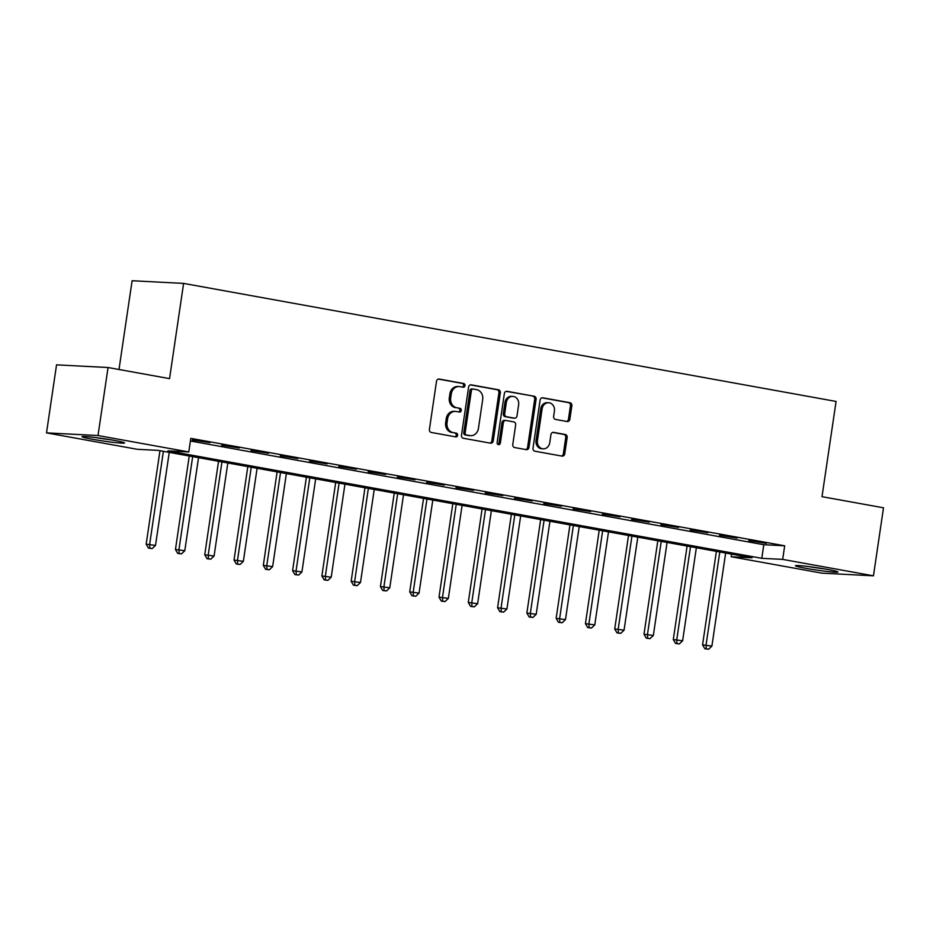 <?xml version="1.0" encoding="UTF-8"?>
<svg xmlns="http://www.w3.org/2000/svg" width="930" height="930" viewBox="0 0 930 930"><rect width="100%" height="100%" fill="white"/><g stroke="black" fill="none" stroke-linecap="round" stroke-linejoin="round"><path stroke-width="1.4" d="M464.977 385.636A1.895 1.627 93 0 0 463.64 383.474L439.204 379.056A2.709 2.337 93 0 0 436.507 381.312L429.416 429.381A2.709 2.337 93 0 0 431.322 432.462L455.747 436.891A1.895 1.627 93 0 0 456.305 433.148L453.143 432.578A8.649 7.463 93 0 1 447.051 422.697L447.632 418.686A8.649 7.463 93 0 1 455.444 411.386A8.649 7.463 93 0 1 456.258 411.478L459.42 412.048A1.895 1.627 93 0 0 459.966 408.305L456.804 407.735A8.649 7.463 93 0 1 450.713 397.866L451.306 393.855A8.649 7.463 93 0 1 459.106 386.543A8.649 7.463 93 0 1 459.92 386.636L463.082 387.217A1.895 1.627 93 0 0 464.977 385.636M462.396 387.089A1.895 1.627 93 0 0 462.245 383.404L438.367 379.08M455.061 436.763A1.895 1.627 93 0 0 454.91 433.078L453.143 432.578M458.734 411.92A1.895 1.627 93 0 0 458.583 408.235L456.804 407.735M805.798 568.311A21.483 1.197 8.4 0 1 795.406 565.742A21.483 1.197 8.4 0 1 806.229 566.289A21.483 1.197 8.4 0 1 827.514 569.439A21.483 1.197 8.4 0 1 837.918 572.02A21.483 1.197 8.4 0 1 827.096 571.462A21.483 1.197 8.4 0 1 805.798 568.311M92.442 439.251A21.483 1.197 8.4 0 1 82.038 436.682A21.483 1.197 8.4 0 1 92.861 437.228A21.483 1.197 8.4 0 1 114.158 440.378A21.483 1.197 8.4 0 1 124.55 442.959A21.483 1.197 8.4 0 1 113.727 442.401A21.483 1.197 8.4 0 1 92.442 439.251M567.161 421.534A2.709 2.337 93 0 0 569.846 419.279L571.845 405.794A2.709 2.337 93 0 0 569.939 402.702L542.806 397.796A2.709 2.337 93 0 0 540.109 400.051L533.006 448.121A2.709 2.337 93 0 0 534.913 451.213L562.046 456.119A2.709 2.337 93 0 0 564.743 453.863L567.149 437.577A2.709 2.337 93 0 0 565.242 434.484L553.629 432.38A2.709 2.337 93 0 0 550.932 434.636L549.746 442.715A7.231 6.243 93 0 1 543.225 448.83A7.231 6.243 93 0 1 537.447 440.495L542.12 408.84A7.231 6.243 93 0 1 548.642 402.737A7.231 6.243 93 0 1 554.42 411.072L553.641 416.349A2.709 2.337 93 0 0 555.547 419.43L567.161 421.534M46.5 432.869L56.544 364.851L108.054 367.513L169.551 378.638L183.605 283.406L836.07 401.446L822.004 496.678L883.5 507.803L873.456 575.821L821.946 573.159L731.166 556.733L752.044 557.814L158.158 450.376L137.28 449.295L46.5 432.869L98.01 435.531L188.79 451.957L167.912 450.876L761.798 558.326L782.676 559.395L873.456 575.821M108.054 367.513L98.01 435.531M190.406 440.983L763.797 544.713L784.688 545.794L190.801 438.356L188.79 451.957M784.688 545.794L782.676 559.395M500.328 392.855A2.709 2.337 93 0 0 498.422 389.763L471.289 384.857A2.709 2.337 93 0 0 468.592 387.113L461.489 435.182A2.709 2.337 93 0 0 463.396 438.274L490.529 443.18A2.709 2.337 93 0 0 493.226 440.925L500.328 392.855L498.933 392.774A2.709 2.337 93 0 0 497.027 389.693L470.441 384.88M507.048 391.321L534.18 396.238A2.709 2.337 93 0 1 536.087 399.319L528.984 447.388A2.709 2.337 93 0 1 526.287 449.643L514.674 447.551A2.709 2.337 93 0 1 512.779 444.459L515.65 424.964A2.709 2.337 93 0 0 513.744 421.883L506.048 420.488A2.709 2.337 93 0 0 503.351 422.743L500.352 443.04A1.895 1.627 93 0 1 497.132 442.448L504.351 393.576A2.709 2.337 93 0 1 507.048 391.321L506.536 391.298M192.417 439.948L209.959 442.668L192.417 439.948M221.7 445.249L239.243 447.969L221.7 445.249M250.984 450.55L268.526 453.27L250.984 450.55M280.267 455.84L297.809 458.571L280.267 455.84M309.55 461.141L327.093 463.861L309.55 461.141M338.834 466.442L356.376 469.162L338.834 466.442M368.129 471.743L385.659 474.463L368.129 471.743M397.412 477.032L414.943 479.764L397.412 477.032M426.696 482.333L444.226 485.053L426.696 482.333M455.979 487.634L473.51 490.354L455.979 487.634M485.262 492.935L502.793 495.655L485.262 492.935M514.546 498.224L532.088 500.956L514.546 498.224M543.829 503.525L561.371 506.246L543.829 503.525M573.113 508.826L590.655 511.547L573.113 508.826M602.396 514.127L619.938 516.848L602.396 514.127M631.679 519.417L649.221 522.137L631.679 519.417M660.963 524.718L678.505 527.438L660.963 524.718M690.246 530.019L707.788 532.739L690.246 530.019M719.541 535.308L737.072 538.04L719.541 535.308M748.824 540.609L766.355 543.329L748.824 540.609M183.605 283.406L132.107 280.744L118.994 369.489M731.561 554.106L731.166 556.733M763.797 544.713L761.798 558.326M459.106 386.543L457.723 386.473A8.649 7.463 93 0 0 449.911 393.785L451.306 393.855M455.421 407.666A8.649 7.463 93 0 1 449.318 397.784L449.911 393.785M455.444 411.386L454.049 411.316A8.649 7.463 93 0 0 446.249 418.616L447.632 418.686M451.748 432.508A8.649 7.463 93 0 1 445.656 422.627L446.249 418.616M489.982 443.075A2.709 2.337 93 0 0 491.831 440.855L498.933 392.774M473.265 389.054A1.895 1.627 93 0 0 471.382 390.635L465.151 432.822A1.895 1.627 93 0 0 466.476 434.984L469.813 435.589A8.649 7.463 93 0 0 470.627 435.682A8.649 7.463 93 0 0 478.439 428.381L482.693 399.528A8.649 7.463 93 0 0 476.602 389.658L473.265 389.054M472.905 389.031L471.87 388.984A1.895 1.627 93 0 0 469.987 390.553L471.382 390.635M470.627 435.682L469.232 435.612A8.649 7.463 93 0 1 468.418 435.519L465.093 434.915A1.895 1.627 93 0 1 463.756 432.752L469.987 390.553M506.199 391.356L534.18 396.238M525.741 449.55A2.709 2.337 93 0 0 527.589 447.318L534.692 399.249A2.709 2.337 93 0 0 532.785 396.157M504.653 420.406A2.709 2.337 93 0 0 501.956 422.662L498.957 442.959L500.352 443.04M497.957 444.412A1.895 1.627 93 0 0 498.957 442.959M518.638 404.736A7.231 6.243 93 0 0 512.86 396.401A7.231 6.243 93 0 0 506.339 402.504L504.688 413.652A2.709 2.337 93 0 0 506.594 416.745L514.302 418.14A2.709 2.337 93 0 0 516.999 415.884L518.638 404.736M512.86 396.401L511.465 396.331A7.231 6.243 93 0 0 504.944 402.434L506.339 402.504M513.418 418.093A2.709 2.337 93 0 1 512.907 418.07L505.199 416.675A2.709 2.337 93 0 1 503.293 413.583L504.944 402.434M548.642 402.737L547.247 402.667A7.231 6.243 93 0 0 540.725 408.77L542.12 408.84M543.225 448.83L541.83 448.76A7.231 6.243 93 0 1 536.052 440.425L540.725 408.77M561.499 456.014A2.709 2.337 93 0 0 563.348 453.794L565.754 437.495A2.709 2.337 93 0 0 563.847 434.415L552.78 432.415M566.614 421.43A2.709 2.337 93 0 0 568.463 419.209L570.45 405.713A2.709 2.337 93 0 0 568.544 402.632L541.957 397.819M159.972 450.701L146.173 544.19L155.508 545.422L169.248 452.375M163.389 451.317L149.649 544.364L149.835 548.165L148.451 548.096L152.183 548.595L149.835 548.165M155.508 545.422L152.183 548.595M148.451 548.096L146.173 544.19M189.255 456.002L175.456 549.49L184.791 550.723L198.532 457.676M192.673 456.618L178.932 549.665L179.118 553.466L177.735 553.397L181.466 553.896L179.118 553.466M184.791 550.723L181.466 553.896M177.735 553.397L175.456 549.49M218.538 461.292L204.74 554.78L214.074 556.024L227.815 462.977M221.956 461.919L208.215 554.966L208.401 558.767L207.018 558.698L210.75 559.186L208.401 558.767M214.074 556.024L210.75 559.186M207.018 558.698L204.74 554.78M247.822 466.593L234.023 560.081L243.358 561.325L257.099 468.267M251.24 467.209L237.499 560.267L237.696 564.068L236.301 563.987L240.033 564.487L237.696 564.068M243.358 561.325L240.033 564.487M236.301 563.987L234.023 560.081M277.105 471.894L263.306 565.382L272.641 566.614L286.382 473.568M280.523 472.51L266.782 565.556L266.98 569.358L265.585 569.288L269.316 569.788L266.98 569.358M272.641 566.614L269.316 569.788M265.585 569.288L263.306 565.382M106.439 439.088A18.588 1.035 8.4 0 1 100.498 438.204M95.406 437.542A21.344 1.186 -171.6 0 0 111.507 439.913M819.807 568.149A18.588 1.035 8.4 0 1 813.866 567.265M808.775 566.591A21.344 1.186 -171.6 0 0 824.875 568.974M306.389 477.195L292.59 570.683L301.925 571.915L315.665 478.869M309.806 477.811L296.066 570.857L296.263 574.659L294.868 574.589L298.6 575.077L296.263 574.659M301.925 571.915L298.6 575.077M294.868 574.589L292.59 570.683M335.684 482.484L321.873 575.972L331.208 577.216L344.949 484.17M339.09 483.112L325.349 576.158L325.547 579.96L324.151 579.89L327.883 580.378L325.547 579.96M331.208 577.216L327.883 580.378M324.151 579.89L321.873 575.972M364.967 487.785L351.156 581.273L360.491 582.517L374.232 489.459M368.373 488.401L354.644 581.459L354.83 585.249L353.435 585.179L357.167 585.679L354.83 585.249M360.491 582.517L357.167 585.679M353.435 585.179L351.156 581.273M394.25 493.086L380.44 586.574L389.775 587.807L403.515 494.76M397.668 493.702L383.927 586.749L384.113 590.55L382.718 590.48L386.462 590.98L384.113 590.55M389.775 587.807L386.462 590.98M382.718 590.48L380.44 586.574M423.534 498.387L409.723 591.875L419.058 593.108L432.799 500.061M426.951 499.003L413.211 592.05L413.397 595.851L412.002 595.781L415.745 596.269L413.397 595.851M419.058 593.108L415.745 596.269M412.002 595.781L409.723 591.875M452.817 503.676L439.007 597.165L448.353 598.409L462.094 505.362M456.235 504.293L442.494 597.351L442.68 601.152L441.285 601.082L445.028 601.571L442.68 601.152M448.353 598.409L445.028 601.571M441.285 601.082L439.007 597.165M482.1 508.977L468.29 602.466L477.636 603.71L491.377 510.651M485.518 509.594L471.777 602.64L471.963 606.441L470.568 606.372L474.312 606.871L471.963 606.441M477.636 603.71L474.312 606.871M470.568 606.372L468.29 602.466M511.384 514.278L497.585 607.767L506.92 608.999L520.661 515.952M514.802 514.895L501.061 607.941L501.247 611.742L499.863 611.673L503.595 612.173L501.247 611.742M506.92 608.999L503.595 612.173M499.863 611.673L497.585 607.767M540.667 519.579L526.868 613.056L536.203 614.3L549.944 521.253M544.085 520.196L530.344 613.242L530.53 617.043L529.147 616.974L532.878 617.462L530.53 617.043M536.203 614.3L532.878 617.462M529.147 616.974L526.868 613.056M569.951 524.869L556.152 618.357L565.487 619.601L579.227 526.554M573.368 525.485L559.628 618.543L559.814 622.344L558.43 622.263L562.162 622.763L559.814 622.344M565.487 619.601L562.162 622.763M558.43 622.263L556.152 618.357M599.234 530.17L585.435 623.658L594.77 624.902L608.511 531.844M602.652 530.786L588.911 623.832L589.109 627.634L587.714 627.564L591.445 628.064L589.109 627.634M594.77 624.902L591.445 628.064M587.714 627.564L585.435 623.658M628.517 535.471L614.718 628.959L624.053 630.191L637.794 537.145M631.935 536.087L618.194 629.133L618.392 632.935L616.997 632.865L620.729 633.365L618.392 632.935M624.053 630.191L620.729 633.365M616.997 632.865L614.718 628.959M657.812 540.772L644.002 634.248L653.337 635.492L667.077 542.446M661.218 541.388L647.478 634.434L647.675 638.236L646.28 638.166L650.012 638.654L647.675 638.236M653.337 635.492L650.012 638.654M646.28 638.166L644.002 634.248M687.096 546.061L673.285 639.549L682.62 640.793L696.361 547.747M690.502 546.677L676.761 639.735L676.959 643.537L675.564 643.455L679.295 643.955L676.959 643.537M682.62 640.793L679.295 643.955M675.564 643.455L673.285 639.549M716.379 551.362L702.569 644.85L711.903 646.094L725.644 553.036M719.785 551.978L706.056 645.025L706.242 648.826L704.847 648.756L708.579 649.256L706.242 648.826M711.903 646.094L708.579 649.256M704.847 648.756L702.569 644.85M462.245 383.404L463.64 383.474M454.91 433.078L456.305 433.148M458.583 408.235L459.966 408.305M449.318 397.784L450.713 397.866M445.656 422.627L447.051 422.697M491.831 440.855L493.226 440.925M497.027 389.693L498.422 389.763M463.756 432.752L465.151 432.822M465.093 434.915L466.476 434.984M468.418 435.519L469.813 435.589M534.692 399.249L536.087 399.319M527.589 447.318L528.984 447.388M501.956 422.662L503.351 422.743M503.293 413.583L504.688 413.652M505.199 416.675L506.594 416.745M512.907 418.07L514.302 418.14M536.052 440.425L537.447 440.495M563.847 434.415L565.242 434.484M565.754 437.495L567.149 437.577M563.348 453.794L564.743 453.863M568.544 402.632L569.939 402.702M570.45 405.713L571.845 405.794M568.463 419.209L569.846 419.279M471.696 388.961L473.079 389.031M504.397 420.383L505.792 420.453M513.162 418.093L514.557 418.163"/></g></svg>
